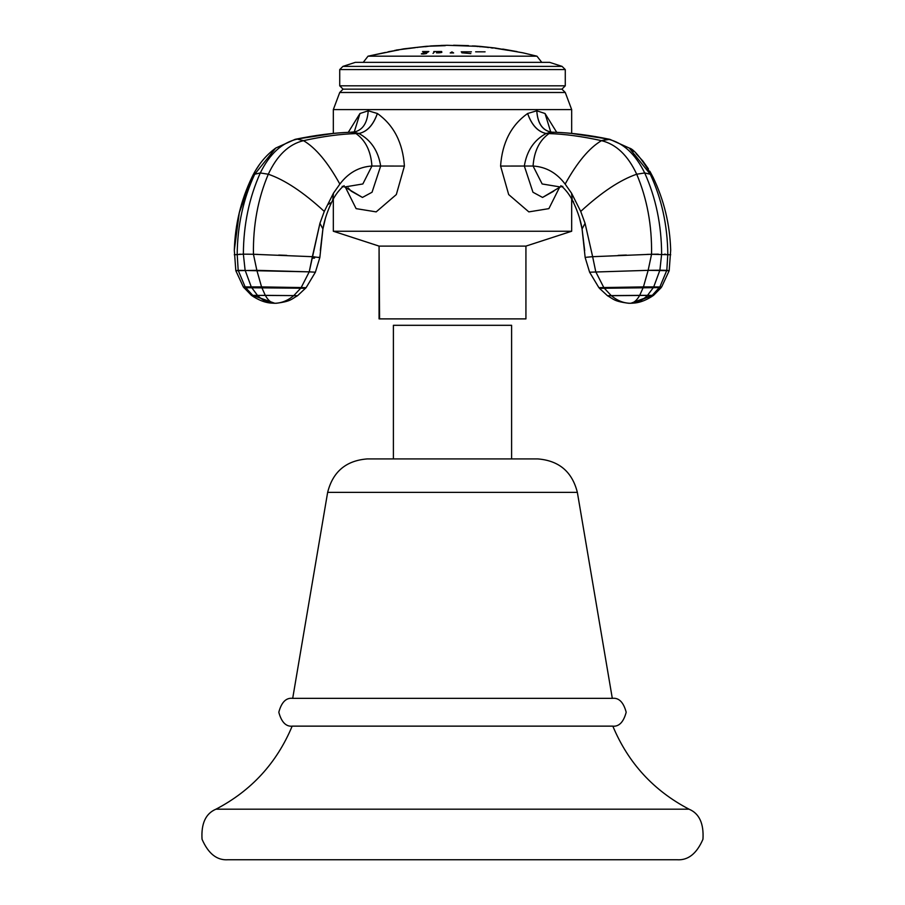 <?xml version="1.0" encoding="UTF-8"?>
<svg xmlns="http://www.w3.org/2000/svg" width="905" height="905" viewBox="0 0 905 905"><rect width="100%" height="100%" fill="white"/><g stroke="black" fill="none" stroke-linecap="round" stroke-linejoin="round"><path stroke-width="1.36" d="M228.026 859.75L676.974 859.75L228.026 859.75C216.974 860.531 208.308 853.698 202.041 839.24C201.091 823.505 205.729 813.493 215.944 809.194L689.056 809.194C699.271 813.493 703.909 823.505 702.959 839.24C696.692 853.698 688.026 860.531 676.974 859.75C688.026 860.531 696.692 853.698 702.959 839.24C703.909 823.505 699.271 813.493 689.056 809.194C653.636 790.687 628.24 763.006 612.832 726.138C628.24 763.006 653.636 790.687 689.056 809.194L215.944 809.194C205.729 813.493 201.091 823.505 202.041 839.24C208.308 853.698 216.974 860.531 228.026 859.75M215.944 809.194C251.364 790.687 276.76 763.006 292.168 726.138C276.76 763.006 251.364 790.687 215.944 809.194M612.832 726.138L292.168 726.138M292.7 698.343L612.3 698.343C618.873 697.551 623.5 702.19 626.192 712.246C623.5 722.292 618.873 726.93 612.3 726.138C618.873 726.93 623.5 722.292 626.192 712.246C623.5 702.19 618.873 697.551 612.3 698.343L292.7 698.343C286.127 697.551 281.5 702.19 278.808 712.246C281.5 722.292 286.127 726.93 292.7 726.138C286.127 726.93 281.5 722.292 278.808 712.246C281.5 702.19 286.127 697.551 292.7 698.343L327.644 492.377L577.356 492.377L612.3 698.343L577.356 492.377L327.644 492.377L292.7 698.343M521.144 458.914L511.608 458.914L511.608 325.302L511.608 458.914M393.392 458.914L393.392 325.302L393.392 458.914L383.856 458.914M367.26 458.914L537.74 458.914C558.962 460.577 572.164 471.743 577.356 492.377C572.164 471.743 558.962 460.577 537.74 458.914L367.26 458.914C346.038 460.577 332.836 471.743 327.644 492.377C332.836 471.743 346.038 460.577 367.26 458.914M393.392 325.302L511.608 325.302L393.392 325.302M314.397 256.839L312.361 256.692L319.929 223.343L324.284 211.419L333.459 193.184L332.735 200.096L333.459 193.184L339.85 184.111C327.825 162.323 315.709 147.843 303.503 140.66C288.819 144.2 277.088 155.389 268.299 174.224C284.826 179.88 303.492 192.279 324.284 211.419L333.459 193.184L339.85 184.1C348.301 172.866 358.991 166.848 371.932 166.034L362.848 183.964L344.737 186.962L362.848 183.964L371.932 166.034C370.892 151.214 365.586 140.388 356.016 133.589C340.461 134.031 322.961 136.384 303.503 140.66C315.709 147.843 327.825 162.323 339.861 184.111C348.301 172.866 358.991 166.848 371.932 166.034L380.666 166.034C378.233 150.864 370.96 140.015 358.855 133.488L356.016 133.589C365.586 140.388 370.892 151.214 371.932 166.034L380.666 166.034L372.046 192.245L362.441 197.437L351.264 191.193L348.131 187.889M275.889 303.243L274.792 303.277C281.5 303.141 287.835 300.584 293.786 295.607L297.519 295.731L293.786 295.607L300.709 288.209L305.539 288.333L300.709 288.209L301.184 287.552L306.094 287.688L301.184 287.552L309.216 271.851L315.393 272.201L309.216 271.851L319.929 223.343L322.927 228.954L319.929 223.343L324.284 211.419C303.492 192.279 284.826 179.88 268.299 174.224C257.936 198.681 252.981 225.368 253.445 254.282L258.049 254.396M278.706 255.052L286.761 255.368M356.016 133.589L358.855 133.488L351.095 132.254C335.461 132.696 317.519 134.981 297.27 139.11L303.503 140.66C322.961 136.384 340.461 134.031 356.016 133.589M246.68 254.169L253.445 254.282C252.981 225.368 257.936 198.681 268.299 174.224C277.088 155.389 288.819 144.2 303.503 140.66L297.27 139.11C281.998 142.571 269.679 153.85 260.301 172.957L268.299 174.224L260.301 172.957C249.158 197.743 243.513 224.813 243.366 254.158C243.513 224.813 249.158 197.743 260.301 172.957C269.679 153.85 281.998 142.571 297.27 139.11C317.519 134.981 335.461 132.696 351.095 132.254L352.882 132.187M354.285 131.881L359.975 113.498L354.285 131.881L350.382 132.277M350.755 132.254C333.99 132.775 315.472 135.139 295.188 139.325L297.27 139.11L295.188 139.325L275.72 148.058L254.724 174.224L260.301 172.957L254.724 174.224C243.321 198.681 237.483 225.368 237.189 254.282L237.596 254.26M239.52 254.192L240.413 254.169M234.282 254.769L243.366 254.158L245.108 270.199L243.366 254.158L253.445 254.282L256.85 270.335L253.445 254.282L312.361 256.692L309.216 271.851L238.185 270.335L237.189 254.282C237.483 225.368 243.321 198.681 254.724 174.224L275.731 148.047M322.915 228.999L319.838 257.586L318.662 257.258M312.361 256.692L319.827 257.586L315.393 272.201L319.827 257.586M237.189 254.282L238.185 270.335L235.82 270.697L256.85 270.335L309.216 271.851L301.184 287.552L261.568 286.908L256.85 270.335L261.568 286.908L251.285 286.908L245.108 270.199L251.285 286.908L245.131 286.908L238.185 270.335L245.131 286.908L243.377 287.021L301.184 287.552L300.709 288.209L261.817 287.598L261.568 286.908L261.817 287.598L251.68 287.609L251.285 286.908L251.68 287.609L245.594 287.598L245.131 286.908L245.594 287.598L243.875 287.7L300.709 288.209L293.786 295.607L265.301 295.358L261.817 287.598L265.301 295.358L257.529 295.437L251.68 287.609L257.529 295.437L252.744 295.358L245.594 287.598L252.744 295.358L251.443 295.347L293.786 295.607C287.835 300.584 281.5 303.141 274.792 303.277C271.364 303.141 268.208 300.505 265.301 295.358C268.208 300.505 271.364 303.141 274.792 303.277C268.457 303.198 262.71 300.584 257.529 295.437C262.71 300.584 268.457 303.198 274.792 303.277L276.455 303.243C291.161 301.342 291.218 299.216 297.519 295.731L306.094 287.688L315.393 272.201L306.094 287.688M274.158 303.266L252.744 295.358L274.792 303.277L271.477 303.107C271.104 302.983 263.004 303.299 251.443 295.347L243.377 287.021L235.82 270.697L234.316 250.21C235.085 224.463 240.945 200.197 251.884 177.391C257.642 165.298 265.584 155.513 275.72 148.058M379.58 318.888L379.071 246.103L525.929 246.103L571.677 231.239L333.323 231.239L333.323 199.01L333.323 231.239L571.677 231.239L571.677 199.01L571.677 231.239L525.929 246.103L525.929 318.888L511.913 318.888M571.677 109.596L571.677 133.431L571.677 109.596L565.274 92.491L571.677 109.596L333.323 109.596L571.677 109.596M333.323 133.431L333.323 109.596L333.323 133.431L295.188 139.325M379.071 318.888L525.929 318.888L379.071 318.888L379.071 246.103L333.323 231.239L379.071 246.103L525.929 246.103L525.929 318.888M509.628 318.888L507.207 318.888M465.509 318.888L458.088 318.888M446.878 318.888L435.791 318.888M408.811 318.888L405.87 318.888M397.77 318.888L395.349 318.888M385.575 318.888L381.752 318.888M339.726 92.491L333.323 109.596L339.726 92.491L565.274 92.491L339.726 92.491L343.074 89.154L339.726 85.817L339.726 69.583L342.938 66.382L355.337 62.355L549.663 62.355L355.337 62.355L342.938 66.382L562.062 66.382L342.938 66.382L339.726 69.583L565.274 69.583L339.726 69.583L339.726 85.817L565.274 85.817L339.726 85.817L343.074 89.154L561.926 89.154L343.074 89.154L339.726 92.491M549.663 62.355L562.062 66.382L565.274 69.583L565.274 85.817L561.926 89.154L565.274 92.491L561.926 89.154L565.274 85.817L565.274 69.583L562.062 66.382L549.663 62.355M552.118 132.187L553.905 132.254C569.539 132.696 587.481 134.981 607.73 139.11C623.002 142.571 635.321 153.85 644.699 172.957L650.276 174.224L629.28 148.058L650.276 174.224C661.679 198.681 667.517 225.368 667.811 254.282L668.048 254.305M553.905 132.254L546.145 133.488L553.905 132.254L548.984 133.589C564.539 134.031 582.039 136.384 601.497 140.66L609.812 139.325L607.73 139.11C587.481 134.981 569.539 132.696 553.905 132.254M554.618 132.277L554.245 132.254C571.01 132.775 589.528 135.139 609.812 139.325L629.28 148.058C633.772 149.008 641.713 158.782 653.116 177.391L649.869 171.271M664.575 254.169L665.492 254.192M667.404 254.26L667.811 254.282C667.517 225.368 661.679 198.681 650.276 174.224L644.699 172.957C655.842 197.743 661.487 224.813 661.634 254.158C661.487 224.813 655.842 197.743 644.699 172.957C635.321 153.85 623.002 142.571 607.73 139.11L601.497 140.66C616.181 144.2 627.912 155.389 636.701 174.224L644.699 172.957L636.701 174.224C647.064 198.681 652.019 225.368 651.555 254.282L658.331 254.169M562.82 186.351L560.263 186.962L542.559 197.437L532.966 192.245L524.334 166.034C526.767 150.864 534.041 140.015 546.145 133.488C534.041 140.015 526.767 150.864 524.334 166.034L533.068 166.034C534.108 151.214 539.414 140.388 548.984 133.589L546.145 133.488C537.875 131.802 531.699 125.139 527.626 113.498C511.189 125.184 502.185 142.707 500.589 166.068L533.068 166.034C546.009 166.848 556.699 172.866 565.15 184.111C577.175 162.323 589.291 147.843 601.497 140.66C582.039 136.384 564.539 134.031 548.984 133.589C539.414 140.388 534.108 151.214 533.068 166.034L542.152 183.964L560.263 186.962L542.152 183.964L533.068 166.034C546.009 166.848 556.699 172.866 565.15 184.111L571.541 193.184L580.716 211.419C601.508 192.279 620.174 179.88 636.701 174.224C627.912 155.389 616.181 144.2 601.497 140.66C589.291 147.843 577.175 162.323 565.15 184.1L571.541 193.184L572.265 200.096L571.541 193.184L580.716 211.419L585.071 223.343L592.639 256.692L590.569 256.839M618.16 255.368L626.396 255.04M646.883 254.396L651.555 254.282C652.019 225.368 647.064 198.681 636.701 174.224C620.174 179.88 601.508 192.279 580.716 211.419L585.071 223.343L582.073 228.954L585.071 223.343L592.639 256.692L651.555 254.282L670.718 254.769M586.327 257.258L592.639 256.692L595.784 271.851L592.639 256.692M666.815 270.335L667.811 254.282L666.815 270.335L659.892 270.199L661.634 254.158L659.892 270.199L648.15 270.335L651.555 254.282L648.15 270.335L589.608 272.201L648.15 270.335L669.18 270.697L666.815 270.335L659.869 286.908L666.815 270.335M630.842 303.266L652.256 295.358L659.869 286.908L652.256 295.358L633.523 303.107C633.896 302.983 641.996 303.299 653.557 295.347L652.256 295.358L653.557 295.347L661.125 287.7L659.406 287.598L661.623 287.021L653.715 286.908L659.892 270.199L653.715 286.908L643.432 286.908L648.15 270.335L643.432 286.908L603.816 287.552L595.784 271.851L603.816 287.552L598.906 287.688L661.623 287.021L669.18 270.697L670.684 250.21C669.915 224.474 664.055 200.197 653.116 177.391M653.32 287.609L653.715 286.908L653.32 287.609L643.183 287.598L643.432 286.908L643.183 287.598L604.291 288.209L603.816 287.552L604.291 288.209L599.461 288.333L659.406 287.598L653.32 287.609L647.471 295.437L653.32 287.609M652.256 295.358L639.699 295.358L643.183 287.598L639.699 295.358L611.214 295.607L604.291 288.209L611.214 295.607L607.481 295.731L652.256 295.358M599.461 288.333L607.481 295.731C613.782 299.216 613.839 301.342 628.545 303.243L630.208 303.277C636.543 303.198 642.29 300.584 647.471 295.437C642.29 300.584 636.543 303.198 630.208 303.277C633.636 303.141 636.792 300.505 639.699 295.358C636.792 300.505 633.636 303.141 630.208 303.277C623.5 303.141 617.165 300.584 611.214 295.607C617.165 300.584 623.5 303.141 630.208 303.277L629.111 303.243M573.612 202.007L572.582 200.639M582.073 228.908L582.073 228.954C581.451 224.564 578.974 213.229 572.265 200.096C567.096 189.869 559.324 184.134 561.055 186.023M328.391 204.292L330.506 202.878M320.336 250.47L322.961 228.445M312.225 258.163L314.578 258.095M358.855 133.488C370.96 140.015 378.233 150.864 380.666 166.034L404.411 166.068C402.815 142.707 393.811 125.184 377.374 113.498C373.301 125.139 367.125 131.802 358.855 133.488C367.057 131.779 373.222 125.105 377.374 113.498L368.222 110.795C367.317 123.453 362.396 130.58 353.47 132.164L358.855 133.488M353.176 132.175L353.47 132.164C362.396 130.58 367.317 123.453 368.222 110.795L359.975 113.498L348.267 132.368M345.393 187.233L356.118 208.636L376.175 211.883L396.333 194.552L404.411 166.068L380.666 166.034L372.046 192.245L362.441 197.437L344.737 186.962L342.181 186.351M556.733 132.368L545.025 113.498L550.715 131.881L545.025 113.498L536.778 110.795C537.683 123.453 542.604 130.58 551.53 132.164L554.245 132.254M553.736 191.193L542.559 197.437L532.966 192.245L524.334 166.034L500.589 166.068L508.678 194.564L528.837 211.883L548.883 208.636L559.607 187.233M546.145 133.488L551.53 132.164C542.536 130.671 537.615 123.544 536.778 110.795L527.626 113.498C531.778 125.105 537.943 131.779 546.145 133.488M385.485 52.433L368.03 56.189L363.244 62.355L368.03 56.189L536.97 56.189L541.756 62.355L536.97 56.189L368.03 56.189L403.54 48.881L426.413 46.291L445.226 45.669L432.941 45.838L447.161 45.295L480.827 46.46L494.831 47.965L523.045 52.841L536.97 56.189L522.954 52.829M468.53 45.635L453.563 45.25L468.53 45.635M423.608 52.841L425.373 52.852C427.703 53.248 427.013 53.633 423.28 54.006L421.311 53.904L423.608 52.841M425.78 51.721L427.058 51.721C428.902 52.015 428.348 52.298 425.407 52.569L423.913 52.479L425.78 51.721M436.493 52.829L437.273 51.834L440.011 51.789C442.805 52.139 442.466 52.49 438.982 52.829L436.493 52.829M453.631 52.943L450.204 52.943L451.923 51.936L453.631 52.943M508.078 50.329L494.831 48.18M430.904 46.166C438.348 45.601 438.348 45.533 430.904 45.951L425.316 46.709M433.461 45.985L436.674 45.68M415.305 47.682L396.254 50.058M442.251 45.555L440.871 45.669M447.161 45.295L440.803 45.454M474.921 46.008L472.161 45.963M464.978 45.793L464.152 45.77M461.448 45.703L457.964 45.612M456.595 45.578L454.242 45.51M450.735 45.42L449.977 45.397M477.082 46.494L480.827 46.46L474.944 46.008M493.123 48.089L490.985 47.829M521.755 52.626L520.918 52.479M518.26 52.026L516.201 51.642M398.63 50.001L395.677 50.499M394.671 50.442L396.22 50.205M468.53 45.85L467.512 45.861M417.047 47.49L417.974 47.343M434.705 45.963L441.278 45.782M442.545 45.736L434.4 45.974M387.691 51.992L388.686 51.755M388.686 51.664L395.689 50.499M394.671 50.567L396.809 50.182M479.537 46.687L480.827 46.743M487.241 47.354L488.53 47.546M471.403 51.834L461.222 51.823M461.844 52.795L470.849 53.587M485.08 51.834L475.645 51.823M441.674 51.517L433.733 51.562M434.185 52.218L433.031 53.418M428.857 51.517L422.511 51.54M325.506 217.958L322.927 228.954C323.549 224.564 326.026 213.229 332.735 200.096C337.893 189.869 345.676 184.134 343.934 186.023M585.162 257.586L582.073 228.954L579.494 217.924M589.608 272.201L585.173 257.586L589.608 272.201L598.906 287.688L589.608 272.201M571.677 133.431L609.812 139.325M648.433 168.896L642.855 161.011L636.113 153.658M633.523 151.339L629.28 148.058M582.073 228.954L584.687 250.662M661.623 287.021L669.18 270.697M607.481 295.731C613.782 299.216 613.839 301.342 628.545 303.243L630.208 303.277M632.018 303.22L633.523 303.107C633.896 302.983 641.996 303.299 653.557 295.347M259.792 164.088L255.991 169.812M252.857 175.423L239.293 212.698L234.316 250.21M243.377 287.021L235.82 270.697M297.519 295.731C291.218 299.216 291.161 301.342 276.455 303.243L274.792 303.277M550.704 131.881L551.824 132.175M517.049 51.596L502.739 49.074M440.803 45.669L434.083 45.974M427.058 46.438L417.974 47.264M487.241 47.286L480.827 46.675"/></g></svg>
